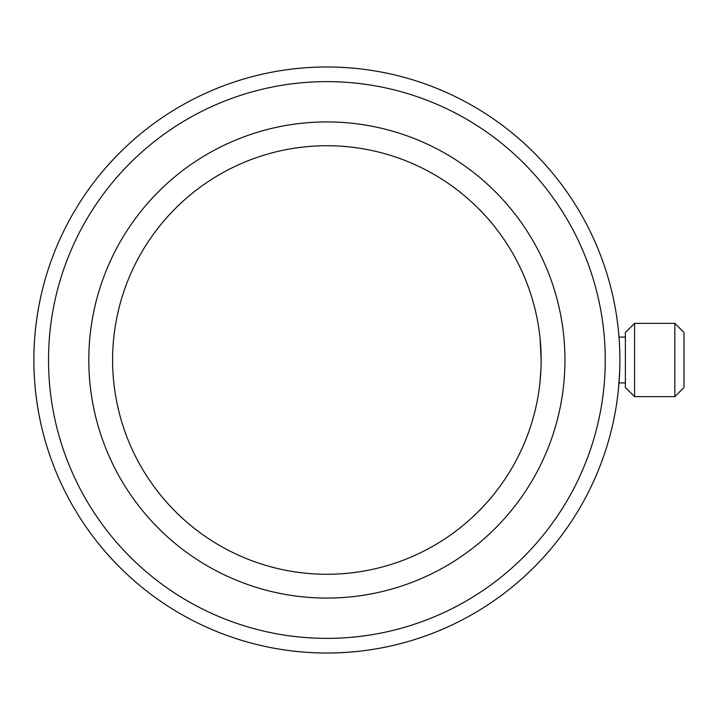<?xml version="1.0" encoding="UTF-8"?>
<svg xmlns="http://www.w3.org/2000/svg" width="720" height="720" viewBox="0 0 720 720"><rect width="100%" height="100%" fill="white"/><g stroke="black" fill="none" stroke-linecap="round" stroke-linejoin="round"><path stroke-width="1.08" d="M634.554 323.37L625.392 332.532L625.392 387.468L634.554 396.63L674.847 396.63L674.847 323.37L634.554 323.37L634.554 396.63M674.847 323.37L684 332.532L684 387.468L674.847 396.63M541.152 360C539.82 389.529 539.82 389.529 541.152 360C539.82 330.462 539.82 330.462 541.152 360L540.108 338.85M619.902 360C618.435 323.703 618.435 323.703 619.902 360M326.88 121.923A238.077 238.077 0 0 0 88.803 360A238.077 238.077 0 0 0 326.88 598.077A238.077 238.077 0 0 0 564.957 360A238.077 238.077 0 0 0 326.88 121.923M326.88 145.728A214.272 214.272 0 0 0 112.608 360A214.272 214.272 0 0 0 326.88 574.272A214.272 214.272 0 0 0 541.152 360A214.272 214.272 0 0 0 326.88 145.728M326.88 653.022A293.022 293.022 0 0 0 619.902 360A293.022 293.022 0 0 0 326.88 66.978A293.022 293.022 0 0 0 33.867 360A293.022 293.022 0 0 0 326.88 653.022M618.561 387.963L619.695 370.926M326.88 638.37A278.37 278.37 0 0 0 605.25 360A278.37 278.37 0 0 0 326.88 81.63A278.37 278.37 0 0 0 48.519 360A278.37 278.37 0 0 0 326.88 638.37M539.928 382.896L540.981 368.496M619.011 337.104L625.392 337.104M619.002 382.896L625.392 382.896"/></g></svg>

